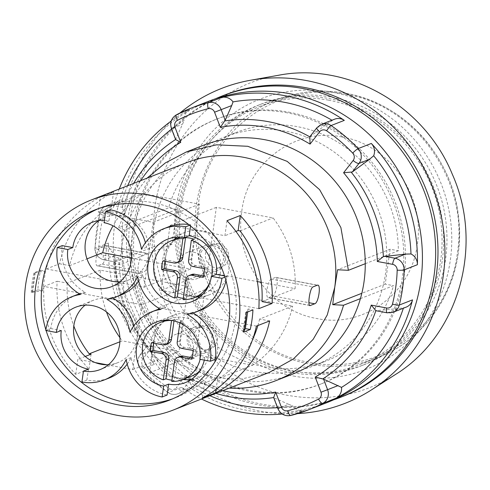 <?xml version="1.0" encoding="UTF-8"?>
<svg xmlns="http://www.w3.org/2000/svg" width="490" height="490" viewBox="0 0 490 490"><rect width="100%" height="100%" fill="white"/><g stroke="black" fill="none" stroke-linecap="round" stroke-linejoin="round"><path stroke-width="0.37" stroke-dasharray="2.45 1.84" d="M292.757 374.054A122.794 116.412 68.6 0 1 130.708 255.707A122.794 116.412 -111.4 0 1 135.552 220.794L157.063 212.372A122.794 116.412 -111.4 0 0 152.219 247.291L163.795 242.752L172.057 244.296L176.908 209.383L124.38 229.945L118.678 227.397L135.552 220.794A122.794 116.412 68.6 0 1 203.221 145.358M172.057 244.296L119.536 264.863L113.833 262.315L152.219 247.291A122.794 116.412 -111.4 0 0 314.262 365.632A122.794 116.412 -111.4 0 0 381.93 290.196L393.507 285.664A122.794 116.412 68.6 0 1 325.844 361.099A122.794 116.412 68.6 0 1 163.795 242.752M365.264 263.706L386.775 255.284A122.794 116.412 -111.4 0 0 224.726 136.943A122.794 116.412 -111.4 0 0 157.063 212.372L168.64 207.84A122.794 116.412 68.6 0 1 236.309 132.404A122.794 116.412 68.6 0 1 398.352 250.751L390.089 249.208L337.567 269.769M176.908 209.383L168.64 207.84M118.678 227.397L129.936 200.863L147.067 178.133M113.833 262.315A122.794 116.412 -111.4 0 0 229.277 388.117M360.42 298.618L381.93 290.196A122.794 116.412 68.6 0 0 386.775 255.284L398.352 250.751M390.089 249.208L385.244 284.12L393.507 285.664M385.244 284.12L361.828 293.29M119.536 264.863L121.545 247.566L123.805 291.256L141.953 331.326L173.215 361.675L212.844 377.68L241.515 379.027L269.237 372.467M187.033 162.49A112.749 106.887 -111.4 0 0 121.545 247.566L124.38 229.945M333.402 399.907A161.865 153.45 68.6 0 1 138.186 302.691A161.865 153.45 68.6 0 1 215.508 98.778M342.4 396.575A161.865 153.45 68.6 0 1 140.501 301.785A161.865 153.45 68.6 0 1 224.383 95.115M297.638 413.603A169.124 160.328 68.6 0 1 260.453 411.153A169.124 160.328 68.6 0 1 129.881 292.285A169.124 160.328 68.6 0 1 170.342 121.679M171.322 120.724A169.124 160.328 68.6 0 1 179.953 113.006M395.314 374.587C362.33 395.185 326.456 402.1 287.679 395.332C215.331 383.266 155.789 312.841 153.829 237.031C148.936 159.538 204.875 86.785 278.155 75.338M293.486 376.032A145.126 137.574 -111.4 0 0 441.827 185.459A145.126 137.574 -111.4 0 0 204.195 141.071A145.126 137.574 -111.4 0 0 293.486 376.032M332.171 97.253A140.097 132.815 68.6 0 1 445.937 221.915A140.097 132.815 68.6 0 1 364.241 364.646A140.097 132.815 68.6 0 1 189.495 282.608A140.097 132.815 68.6 0 1 262.095 103.727A140.097 132.815 68.6 0 1 332.171 97.253M328.863 98.545A140.097 132.815 68.6 0 1 442.629 223.207A140.097 132.815 68.6 0 1 360.934 365.938A140.097 132.815 68.6 0 1 186.188 283.9A140.097 132.815 68.6 0 1 258.787 105.025A140.097 132.815 68.6 0 1 328.863 98.545M328.637 100.181A138.425 131.228 68.6 0 1 441.043 223.354A138.425 131.228 68.6 0 1 360.328 364.382A138.425 131.228 68.6 0 1 187.664 283.324A138.425 131.228 68.6 0 1 259.394 106.581A138.425 131.228 68.6 0 1 328.637 100.181M46.33 268.955L59.566 263.773A112.749 106.887 68.6 0 1 113.588 191.872L100.352 197.054A112.749 106.887 68.6 0 0 46.33 268.955L144.14 287.226L153.15 222.301L98.27 212.048L100.352 197.054M31.268 292.438A112.749 106.887 68.6 0 1 33.994 272.801L40.615 270.211A112.749 106.887 -111.4 0 0 37.889 289.847L42.74 290.754L31.268 292.438L37.889 289.847M139.809 273.598L97.969 265.782C93.853 267.699 96.585 248.007 100.542 247.236L105.289 245.496L147.135 253.312A9.488 2.597 -79.4 0 1 148.09 262.328A9.488 2.597 -79.4 0 1 144.109 271.913L139.809 273.598A9.488 2.597 -79.4 0 1 139.35 273.653A9.488 2.597 -79.4 0 1 138.401 264.637A9.488 2.597 -79.4 0 1 142.382 255.051L146.681 253.367A9.488 2.597 -79.4 0 1 147.135 253.312M146.681 253.367L104.848 245.551C108.143 243.481 105.411 263.173 102.269 264.098L97.504 265.837L139.35 273.653M43.904 286.411A112.749 106.887 68.6 0 0 75.748 374.354L88.984 369.172A112.749 106.887 68.6 0 1 57.14 281.229L43.904 286.411L110.06 298.765A33.492 31.746 -111.4 0 0 93.308 300.315A33.492 31.746 -111.4 0 0 85.088 305.154M75.748 374.354L77.83 359.354L95.293 362.612M106.808 364.762L132.71 369.607L141.72 304.682L188.044 286.546L100.291 270.155A102.147 96.83 -111.4 0 0 106.502 311.965M108.406 364.719A33.492 31.746 -111.4 0 0 117.722 362.686A33.492 31.746 -111.4 0 0 137.176 337.414A33.492 31.746 -111.4 0 0 110.06 298.765L141.72 304.682M119.915 281.793A33.492 31.746 -111.4 0 0 129.231 279.759A33.492 31.746 -111.4 0 0 148.684 254.488A33.492 31.746 -111.4 0 0 127.247 217.462A33.492 31.746 -111.4 0 0 121.563 215.845A33.492 31.746 -111.4 0 0 115.732 215.312A33.492 31.746 -111.4 0 0 104.817 217.389A33.492 31.746 -111.4 0 0 98.809 220.567M191.37 379.419A33.492 31.746 -111.4 0 0 197.936 377.668A33.492 31.746 -111.4 0 0 217.462 343.551A33.492 31.746 -111.4 0 0 190.267 313.753L158.607 307.836L149.597 372.761L183.848 379.156M256.417 326.107L190.267 313.753A33.492 31.746 -111.4 0 0 173.515 315.297A33.492 31.746 -111.4 0 0 165.295 320.135M164.542 320.779A33.492 31.746 -111.4 0 0 154.062 340.568A33.492 31.746 -111.4 0 0 175.5 377.6A33.492 31.746 -111.4 0 0 182.972 379.499M187.015 379.75L204.477 383.009L202.395 398.009M226.999 220.708L224.916 235.708L170.036 225.455L161.026 290.38L207.35 272.244L257.336 281.579M200.122 296.775A33.492 31.746 -111.4 0 0 209.438 294.747A33.492 31.746 -111.4 0 0 229.198 263.663A33.492 31.746 -111.4 0 0 207.454 232.444A33.492 31.746 -111.4 0 0 201.776 230.827A33.492 31.746 -111.4 0 0 195.939 230.294A33.492 31.746 -111.4 0 0 185.024 232.376A33.492 31.746 -111.4 0 0 176.804 237.209M174.226 239.598A33.492 31.746 -111.4 0 0 165.571 257.642A33.492 31.746 -111.4 0 0 192.686 296.291L161.026 290.38M258.843 308.651L192.686 296.291A33.492 31.746 -111.4 0 0 196.606 296.769M76.667 294.845A44.651 42.33 -111.4 0 0 50.727 328.539L45.766 330.481M50.727 328.539L61.281 330.511M172.707 398.799A102.147 96.83 -111.4 0 0 176.039 397.568A102.147 96.83 -111.4 0 0 235.598 293.504A102.147 96.83 -111.4 0 0 152.653 202.615A102.147 96.83 -111.4 0 0 101.565 207.337A102.147 96.83 -111.4 0 0 98.282 208.697M45.87 329.788A102.147 96.83 -111.4 0 0 46.103 330.542M62.236 245.613A44.651 42.33 -111.4 0 0 85.517 292.499A44.651 42.33 -111.4 0 0 79.515 293.847M110.507 209.855L108.994 220.763A33.492 31.746 -111.4 0 0 104.37 220.255M168.382 226.901A44.651 42.33 -111.4 0 0 146.443 247.364A44.651 42.33 -111.4 0 0 145.426 242.752M190.555 226.006L190.714 224.837A44.651 42.33 -111.4 0 0 188.662 224.506M226.019 280.85A44.651 42.33 -111.4 0 0 226.87 276.366L224.561 275.937M193.121 313A44.651 42.33 -111.4 0 0 192.086 312.406A44.651 42.33 -111.4 0 0 200.937 310.06M204.306 360.095A33.492 31.746 -111.4 0 0 204.814 357.32L215.367 359.293M127.216 364.095A44.651 42.33 -111.4 0 0 131.155 357.541A44.651 42.33 -111.4 0 0 167.096 395.05M88.402 369.16L86.889 380.069A44.651 42.33 -111.4 0 0 109.221 378.004M138.719 281.168A44.651 42.33 -111.4 0 0 142.663 274.621A44.651 42.33 -111.4 0 0 165.724 307.481A44.651 42.33 -111.4 0 0 159.722 308.835M156.874 309.827A44.651 42.33 -111.4 0 0 134.94 330.285A44.651 42.33 -111.4 0 0 133.917 325.679M112.914 298.018A44.651 42.33 -111.4 0 0 111.879 297.424A44.651 42.33 -111.4 0 0 120.73 295.078M100.291 270.155L67.204 283.11L57.14 281.229M132.71 369.607L179.034 351.471L188.044 286.546M119.891 341.806L122.279 340.869L179.034 351.471M85.248 356.451L77.83 359.354M88.984 369.172L91.067 354.172M216.102 389.409L217.713 377.827L219.581 378.176A102.147 96.83 -111.4 0 0 252.705 339.221M269.653 320.926L259.596 319.045L292.683 306.097L204.93 289.7L195.92 354.625L252.668 365.228A102.147 96.83 -111.4 0 0 292.683 306.097M257.893 325.532A102.147 96.83 -111.4 0 0 259.596 319.045M67.204 283.11A102.147 96.83 -111.4 0 0 73.8 325.979M113.588 191.872L111.506 206.872L109.638 206.517A102.147 96.83 -111.4 0 0 69.623 265.647L86.981 258.855M59.566 263.773L69.623 265.647M219.581 378.176L252.668 365.228M217.713 377.827L204.477 383.009M149.597 372.761L195.92 354.625M158.607 307.836L204.93 289.7M261.274 282.314L295.103 288.635A102.147 96.83 -111.4 0 0 273.108 217.921L216.36 207.319L207.35 272.244M119.915 337.653A102.147 96.83 -111.4 0 0 122.279 340.869M131.442 258.065L190.463 269.09L199.473 204.165L142.719 193.568A102.147 96.83 -111.4 0 0 113.031 225.835M170.036 225.455L216.36 207.319M240.02 230.876L273.108 217.921M235.917 231.403L224.916 235.708M262.015 301.589L295.103 288.635M108.994 220.763L104.027 222.705M146.443 247.364L141.481 249.306M190.714 224.837L189.63 225.259M226.87 276.366L224.935 277.126M192.086 312.406L187.125 314.347M204.814 357.32L199.846 359.262M131.155 357.541L126.193 359.488M86.889 380.069L81.922 382.01M85.517 292.499L80.55 294.441M111.879 297.424L106.918 299.365M134.94 330.285L129.972 332.232M165.724 307.481L160.763 309.423M142.663 274.621L137.702 276.562M111.506 206.872L98.27 212.048M109.638 206.517L142.719 193.568M153.15 222.301L199.473 204.165M144.14 287.226L190.463 269.09M246.329 312.467L245.698 312.344L246.36 312.087L248.099 308.97L252.95 309.876M40.615 270.211L45.466 271.117L33.994 272.801M248.099 308.97L247.683 311.934M243.604 332.104L242.973 331.987L243.732 331.559M245.698 312.344L242.973 331.987M246.36 312.087L243.634 331.73M45.466 271.117L42.74 290.754M35.286 272.661L32.56 292.297M34.625 272.918L31.899 292.561M309.576 305.313L268.563 297.651A9.488 2.597 -79.4 0 1 268.104 297.706A9.488 2.597 -79.4 0 1 267.154 288.69A9.488 2.597 -79.4 0 1 271.135 279.104L275.435 277.42A9.488 2.597 -79.4 0 1 275.894 277.365A9.488 2.597 -79.4 0 1 276.844 286.381A9.488 2.597 -79.4 0 1 272.863 295.966L308.908 302.704M268.563 297.651L272.863 295.966M288.8 112.167A142.333 134.928 68.6 0 1 404.379 238.82A142.333 134.928 68.6 0 1 321.385 383.823A142.333 134.928 68.6 0 1 143.852 300.474A142.333 134.928 68.6 0 1 217.609 118.752A142.333 134.928 68.6 0 1 288.8 112.167M287.146 112.816A142.333 134.928 -111.4 0 0 215.949 119.395A142.333 134.928 -111.4 0 0 142.198 301.123A142.333 134.928 -111.4 0 0 319.731 384.472A142.333 134.928 -111.4 0 0 402.725 239.463A142.333 134.928 -111.4 0 0 287.146 112.816M326.848 402.664A161.865 153.45 68.6 0 1 124.95 307.873A161.865 153.45 68.6 0 1 208.832 101.203M142.835 358.931A5.58 1.55 -142.1 0 1 140.085 354.858A5.58 1.55 -142.1 0 1 140.299 354.705L150.847 350.571L146.951 346.154L152.39 346.657L142.835 358.931A5.58 5.292 -111.4 0 0 143.288 366.324A5.58 0.692 136.7 0 0 140.881 369.503A5.58 0.692 136.7 0 0 141.2 369.478A161.865 153.45 -111.4 0 0 168.211 392.563L181.447 387.382A161.865 153.45 -111.4 0 0 201.457 399.007M282.222 414.013A161.865 153.45 -111.4 0 0 304.076 410.289A11.166 10.584 -111.4 0 1 292.732 405.867A155.171 147.098 68.6 0 1 277.518 407.698M109.423 211.435A5.58 1.531 -79.4 0 1 111.836 205.328L122.384 201.2L122.42 207.846L124.73 214.295L109.423 211.435A5.58 5.292 -111.4 0 0 103.506 215.306A5.58 1.066 -165.9 0 1 99.746 213.291A5.58 1.066 -165.9 0 1 100.003 213.07A161.865 153.45 -111.4 0 0 95.121 248.228L108.357 243.046A161.865 153.45 -111.4 0 0 154.436 364.303A11.166 10.584 -111.4 0 1 152.096 352.004A155.171 147.098 68.6 0 1 114.776 253.802L114.917 261.905L104.266 259.884L114.813 255.756M171.427 128.533L171.696 128.429A11.166 10.584 -111.4 0 1 176.553 114.721L189.789 109.546A161.865 153.45 -111.4 0 0 171.218 121.036M119.248 189.024A161.865 153.45 -111.4 0 0 113.233 207.889A11.166 10.584 -111.4 0 1 119.487 200.667L106.25 205.849A11.166 10.584 -111.4 0 0 100.003 213.07L113.233 207.889M387.18 312.816A5.58 1.531 100.6 0 0 387.449 312.785L397.996 308.657L403.515 307.738A11.166 10.584 -111.4 0 0 406.271 307.089M122.384 201.2L122.237 200.012A11.166 10.584 -111.4 0 0 119.487 200.667M122.237 200.012A155.171 147.098 68.6 0 1 127.663 185.728M171.629 129.072A155.171 147.098 68.6 0 1 184.234 120.362L175.604 139.521M189.789 109.546A11.166 10.584 -111.4 0 0 184.234 120.362M331.969 120.222A155.171 147.098 68.6 0 1 332.336 120.442L327.62 123.468L309.833 136.863M334.621 119.186A11.166 10.584 -111.4 0 0 332.336 120.442M403.515 307.738A155.171 147.098 68.6 0 1 403.356 308.228M108.357 243.046A11.166 10.584 -111.4 0 0 114.776 253.802M209.873 395.712A155.171 147.098 68.6 0 1 193.415 387.314L188.466 381.637L185.918 375.309L176.363 387.584A5.58 1.55 37.9 0 0 182.213 390.518L188.864 381.967M181.447 387.382A11.166 10.584 -111.4 0 0 191.131 388.57A11.166 10.584 -111.4 0 0 193.415 387.314M397.996 308.657L375.879 310.654M288.653 404.299L274.1 397.886L278.106 408.433L288.653 404.299L292.732 405.867M274.1 397.886L273.659 397.549M150.847 350.571L152.096 352.004M103.506 215.306A156.286 148.158 -111.4 0 0 98.796 249.251A5.58 5.292 -111.4 0 0 103.365 255.076L118.678 257.936L114.917 261.905A140.765 133.439 -111.4 0 0 146.933 346.148L140.299 354.705A11.166 10.584 -111.4 0 0 141.2 369.478L154.436 364.303M183.278 298.373A30.698 29.1 -111.4 0 0 185.753 298.569L188.509 278.7A5.58 5.292 68.6 0 1 191.749 274.492M185.753 298.569L183.107 299.604M211.754 276.182A30.698 29.1 68.6 0 1 210.241 281.432M162.931 260.901L165.577 259.865A22.326 21.168 -111.4 0 0 165.124 261.311M179.548 261.697A5.58 5.292 68.6 0 1 176.755 261.954L165.577 259.865M195.767 235.757A30.698 29.1 -111.4 0 0 180.412 237.172A30.698 29.1 -111.4 0 0 164.505 276.372A30.698 29.1 -111.4 0 0 202.799 294.349A30.698 29.1 -111.4 0 0 220.702 263.069A30.698 29.1 -111.4 0 0 195.767 235.757M203.528 275.913L205.727 276.323A22.326 21.168 -111.4 0 0 206.939 267.589L195.755 265.5A5.58 5.292 68.6 0 1 191.235 259.063L193.991 239.194M204.293 268.63L206.939 267.589M203.081 277.358L205.727 276.323M193.501 252.123A13.953 13.23 68.6 0 1 204.832 264.539A13.953 13.23 68.6 0 1 196.692 278.755A13.953 13.23 68.6 0 1 179.291 270.584A13.953 13.23 68.6 0 1 186.518 252.767A13.953 13.23 68.6 0 1 193.501 252.123M213.683 244.222A13.953 13.23 68.6 0 1 225.014 256.638A13.953 13.23 68.6 0 1 216.874 270.854A13.953 13.23 68.6 0 1 199.473 262.683A13.953 13.23 68.6 0 1 206.7 244.865A13.953 13.23 68.6 0 1 213.683 244.222M213.456 245.858A12.281 11.644 68.6 0 1 223.428 256.785A12.281 11.644 68.6 0 1 216.268 269.292A12.281 11.644 68.6 0 1 200.949 262.101A12.281 11.644 68.6 0 1 207.313 246.427A12.281 11.644 68.6 0 1 213.456 245.858M218.748 243.787A12.281 11.644 68.6 0 1 228.72 254.708A12.281 11.644 68.6 0 1 221.56 267.221A12.281 11.644 68.6 0 1 206.241 260.031A12.281 11.644 68.6 0 1 212.605 244.351A12.281 11.644 68.6 0 1 218.748 243.787M171.923 380.209A30.698 29.1 -111.4 0 0 174.397 380.405L177.153 360.536A5.58 5.292 68.6 0 1 180.393 356.322M174.397 380.405L171.751 381.441M168.193 343.533A5.58 5.292 68.6 0 1 165.406 343.79L154.221 341.702A22.326 21.168 -111.4 0 0 153.768 343.147M192.172 357.743L194.371 358.153A22.326 21.168 -111.4 0 0 195.584 349.425L184.399 347.337A5.58 5.292 68.6 0 1 179.879 340.893L182.635 321.03A30.698 29.1 -111.4 0 0 178.458 319.921A30.698 29.1 -111.4 0 0 174.195 319.449L173.993 320.877M151.575 342.737L154.221 341.702M179.879 322.849L179.989 322.065A30.698 29.1 68.6 0 1 200.122 359.317M199.399 371.396A30.698 29.1 -111.4 0 0 208.391 340.103A30.698 29.1 -111.4 0 0 184.418 317.587A30.698 29.1 -111.4 0 0 169.062 319.008A30.698 29.1 -111.4 0 0 153.15 358.202A30.698 29.1 -111.4 0 0 191.443 376.179M182.635 321.03L179.989 322.065M174.195 319.449L171.678 320.435M192.938 350.46L195.584 349.425M191.725 359.188L194.371 358.153M182.145 333.96A13.953 13.23 68.6 0 1 193.477 346.375A13.953 13.23 68.6 0 1 185.336 360.591A13.953 13.23 68.6 0 1 167.935 352.42A13.953 13.23 68.6 0 1 175.163 334.603A13.953 13.23 68.6 0 1 182.145 333.96M202.327 326.052A13.953 13.23 68.6 0 1 213.658 338.474A13.953 13.23 68.6 0 1 205.518 352.69A13.953 13.23 68.6 0 1 188.117 344.519A13.953 13.23 68.6 0 1 195.345 326.701A13.953 13.23 68.6 0 1 202.327 326.052M202.101 327.694A12.281 11.644 68.6 0 1 212.072 338.621A12.281 11.644 68.6 0 1 204.912 351.128A12.281 11.644 68.6 0 1 189.593 343.937A12.281 11.644 68.6 0 1 195.957 328.257A12.281 11.644 68.6 0 1 202.101 327.694M207.393 325.617A12.281 11.644 68.6 0 1 217.364 336.544A12.281 11.644 68.6 0 1 210.204 349.058A12.281 11.644 68.6 0 1 194.885 341.867A12.281 11.644 68.6 0 1 201.249 326.187A12.281 11.644 68.6 0 1 207.393 325.617M124.73 214.295A135.43 128.386 68.6 0 1 140.648 180.645M152.39 346.657A135.43 128.386 68.6 0 1 118.678 257.936M143.288 366.324A156.286 148.158 -111.4 0 0 169.369 388.607A5.58 5.292 -111.4 0 0 176.363 387.584M222.858 390.628A135.43 128.386 68.6 0 1 185.918 375.309M346.05 93.363C404.366 103.225 453.311 157.688 458.701 218.724C465.812 278.087 431.041 337.714 377.735 357.565C314.482 384.24 233.534 347.765 206.713 280.5C175.328 211.76 209.371 123.976 276.807 99.764C299.114 91.165 322.193 89.033 346.05 93.363M346.473 94.539C415.937 105.62 469.12 181.429 457.384 252.644C449.226 324.509 378.243 377.073 309.312 362.306C239.849 351.226 186.666 275.417 198.401 204.201C206.56 132.337 277.542 79.772 346.473 94.539M342.143 137.022C389.225 144.532 425.277 195.92 417.321 244.198C411.79 292.904 363.678 328.539 316.957 318.531C269.868 311.015 233.816 259.627 241.772 211.355C247.303 162.643 295.415 127.014 342.143 137.022M102.269 264.098L144.109 271.913M100.542 247.236L142.382 255.051M271.135 279.104L312.969 286.92M317.275 285.235L275.435 277.42M277.836 408.538L278.106 408.433A11.166 10.584 -111.4 0 0 290.846 415.471L304.076 410.289M376.786 310.795L387.449 312.785A11.166 10.584 -111.4 0 0 393.035 312.271M175.702 138.97L171.696 128.429L182.243 124.295M188.466 381.637A140.765 133.439 -111.4 0 0 215.863 393.366M133.66 183.382A140.765 133.439 -111.4 0 0 122.42 207.846M321.385 124.368A11.166 10.584 -111.4 0 0 317.073 127.596L310.415 136.147M316.859 127.749A5.58 1.55 -142.1 0 1 317.073 127.596L327.62 123.468M169.369 388.607A5.58 1.041 124.3 0 0 167.874 392.57A5.58 1.041 124.3 0 0 168.211 392.563A11.166 10.584 -111.4 0 0 177.901 393.752A11.166 10.584 -111.4 0 0 182.213 390.518L192.76 386.39M103.365 255.076A5.58 1.531 100.6 0 0 103.996 259.914A5.58 1.531 100.6 0 0 104.266 259.884A11.166 10.584 -111.4 0 1 95.121 248.228A5.58 0.729 -178.3 0 0 94.87 248.436C95.14 254.518 98.184 258.346 103.996 259.914L114.923 261.96M98.796 249.251A5.58 0.729 -178.3 0 1 94.87 248.436L99.746 213.291C100.732 209.738 102.9 207.258 106.25 205.849A11.166 10.584 -111.4 0 1 111.836 205.328L122.494 207.319M188.509 278.7L185.863 279.735M176.755 261.954L174.109 262.989M191.235 259.063L188.589 260.098M195.755 265.5L193.109 266.542M177.153 360.536L174.507 361.571M165.406 343.79L162.754 344.825M179.879 340.893L177.233 341.934M184.399 347.337L181.753 348.372M224.726 136.943L236.309 132.404M314.262 365.632L325.844 361.099M360.934 365.938L364.241 364.646M258.787 105.025L262.095 103.727M360.328 364.382L377.735 357.565C421.584 340.905 453.838 297.687 458.732 249.079C462.517 207.552 450.959 170.71 424.052 138.554C402.731 114.452 376.761 99.384 346.154 93.351C322.267 89.015 299.151 91.152 276.807 99.764L259.394 106.581M93.308 300.315L75.772 307.181M117.722 362.686L100.187 369.552M101.565 207.337L94.944 209.928M176.039 397.568L169.424 400.159M104.817 217.389L92.243 222.313M129.231 279.759L111.696 286.625M185.024 232.376L167.488 239.236M209.438 294.747L191.902 301.607M173.515 315.297L155.979 322.163M197.936 377.668L185.361 382.592M275.894 277.365L317.74 285.18M309.956 305.521L268.104 297.706M319.731 384.472L321.385 383.823M215.949 119.395L217.609 118.752M146.902 346.099L140.085 354.858C136.777 359.887 137.041 364.768 140.881 369.503L167.874 392.57C171.047 394.622 174.391 395.014 177.901 393.752L191.131 388.57M114.917 261.905C116.841 293.302 127.516 321.385 146.933 346.154M206.7 244.865L186.518 252.767M216.874 270.854L196.692 278.755M212.605 244.351L207.313 246.427M221.56 267.221L216.268 269.292M169.062 319.008L166.288 320.093M195.345 326.701L175.163 334.603M205.518 352.69L185.336 360.591M201.249 326.187L195.957 328.257M210.204 349.058L204.912 351.128"/><path stroke-width="0.73" d="M369.534 159.287L352.335 171.966L358.986 163.415L369.534 159.287L373.662 155.753A11.166 10.584 -111.4 0 0 371.316 143.454A161.865 153.45 68.6 0 1 417.394 264.704A11.166 10.584 -111.4 0 0 410.981 253.955L405.567 254.102L383.382 256.595L377.3 261.476L392.606 264.331A5.58 1.531 -79.4 0 1 395.02 258.23L405.567 254.102M147.067 178.133L165.351 162.913L186.347 151.967L203.221 145.358A122.794 116.412 68.6 0 1 365.264 263.706A122.794 116.412 68.6 0 1 360.42 298.618A122.794 116.412 68.6 0 1 292.757 374.054L275.882 380.657A122.794 116.412 -111.4 0 0 343.545 305.227L360.42 298.618M186.347 151.967L216.543 144.82L247.769 146.29L287.207 161.388L319.603 189.655L340.887 227.55L348.39 270.309L365.264 263.706M229.277 388.117A122.794 116.412 -111.4 0 0 275.882 380.657M173.289 410.032A112.749 106.887 -111.4 0 0 239.034 295.164A112.749 106.887 -111.4 0 0 147.478 194.842A112.749 106.887 -111.4 0 0 91.079 200.055A112.749 106.887 -111.4 0 0 32.652 344.011A112.749 106.887 -111.4 0 0 173.289 410.032L269.237 372.467L293.375 358.974L313.153 339.374L327.247 314.966L334.725 287.391L337.567 269.769L348.39 270.309M361.828 293.29L332.722 304.682L343.545 305.227M91.079 200.055L187.033 162.49A112.749 106.887 -111.4 0 1 243.426 157.272A112.749 106.887 68.6 0 1 334.725 287.391L332.722 304.682M215.508 98.778A161.865 153.45 68.6 0 1 222.062 96.022A161.865 153.45 68.6 0 1 303.028 88.537A161.865 153.45 68.6 0 1 434.471 232.572A161.865 153.45 68.6 0 1 340.085 397.482A161.865 153.45 68.6 0 1 333.402 399.907M222.062 96.022L224.383 95.115A161.865 153.45 68.6 0 1 305.344 87.63A161.865 153.45 68.6 0 1 436.786 231.666A161.865 153.45 68.6 0 1 342.4 396.575L340.085 397.482M170.342 121.679A169.124 160.328 68.6 0 1 171.322 120.724M179.953 113.006A169.124 160.328 68.6 0 1 250.604 80.231A169.124 160.328 68.6 0 1 432.688 187.394A169.124 160.328 68.6 0 1 371.763 389.697A169.124 160.328 68.6 0 1 297.638 413.603M250.604 80.231L278.155 75.338C347.643 61.63 424.23 105.129 452.301 174.238C484.304 245.582 458.64 335.815 395.314 374.587L371.763 389.697M226.999 220.708L240.235 215.526A112.749 106.887 68.6 0 1 272.079 303.469L258.843 308.651A112.749 106.887 68.6 0 0 226.999 220.708M312.969 286.92C309.833 287.844 307.101 307.536 310.397 305.466L314.702 303.782C318.659 303.01 321.391 283.318 317.275 285.235L312.969 286.92M309.956 305.521L309.576 305.313M317.74 285.18L317.275 285.235M250.225 329.513A112.749 106.887 -111.4 0 0 252.95 309.876L246.329 312.467A112.749 106.887 68.6 0 1 243.604 332.104L250.225 329.513L245.374 328.606L247.683 311.934M256.417 326.107L269.653 320.926A112.749 106.887 68.6 0 1 215.631 392.827L202.395 398.009A112.749 106.887 68.6 0 0 256.417 326.107M85.088 305.154A33.492 31.746 -111.4 0 0 74.07 336.391A33.492 31.746 -111.4 0 0 95.293 362.612A33.492 31.746 -111.4 0 0 106.808 364.762A33.492 31.746 -111.4 0 0 108.406 364.719M98.809 220.567A33.492 31.746 -111.4 0 0 85.891 255.039A33.492 31.746 -111.4 0 0 112.48 281.309A33.492 31.746 -111.4 0 0 119.915 281.793M165.295 320.135A33.492 31.746 -111.4 0 0 164.542 320.779M183.848 379.156L187.015 379.75A33.492 31.746 -111.4 0 0 191.37 379.419M176.804 237.209A33.492 31.746 -111.4 0 0 174.226 239.598M196.606 296.769A33.492 31.746 -111.4 0 0 200.122 296.775M92.524 305.631A33.492 31.746 68.6 0 1 119.719 335.436A33.492 31.746 68.6 0 1 100.187 369.552A33.492 31.746 68.6 0 1 83.441 371.102L81.922 382.01A44.651 42.33 -111.4 0 0 104.26 379.946A44.651 42.33 -111.4 0 0 126.193 359.488A44.651 42.33 -111.4 0 0 162.135 396.998L163.648 386.083A33.492 31.746 68.6 0 1 136.453 356.285A33.492 31.746 68.6 0 1 155.979 322.163A33.492 31.746 68.6 0 1 172.731 320.619A33.492 31.746 68.6 0 1 199.846 359.262L210.406 361.234A44.651 42.33 -111.4 0 0 187.125 314.347A44.651 42.33 -111.4 0 0 195.976 312.007A44.651 42.33 -111.4 0 0 221.909 278.308L211.355 276.342A33.492 31.746 68.6 0 1 191.902 301.607A33.492 31.746 68.6 0 1 150.13 282.001A33.492 31.746 68.6 0 1 167.488 239.236A33.492 31.746 68.6 0 1 184.24 237.693L185.753 226.778A44.651 42.33 -111.4 0 0 163.415 228.842A44.651 42.33 -111.4 0 0 141.481 249.306A44.651 42.33 -111.4 0 0 105.546 211.796L104.027 222.705A33.492 31.746 68.6 0 1 131.222 252.509A33.492 31.746 68.6 0 1 111.696 286.625A33.492 31.746 68.6 0 1 79.858 280.948A33.492 31.746 68.6 0 1 67.828 249.526L57.275 247.554A44.651 42.33 -111.4 0 0 80.55 294.441A44.651 42.33 -111.4 0 0 71.699 296.787A44.651 42.33 -111.4 0 0 45.766 330.481L56.319 332.453A33.492 31.746 68.6 0 1 75.772 307.181A33.492 31.746 68.6 0 1 92.524 305.631M56.319 332.453L61.281 330.511A33.492 31.746 -111.4 0 0 88.402 369.16L83.441 371.102M98.282 208.697A102.147 96.83 -111.4 0 0 45.87 329.788M46.103 330.542A102.147 96.83 -111.4 0 0 172.707 398.799M79.515 293.847A44.651 42.33 -111.4 0 0 76.667 294.845L71.699 296.787M104.37 220.255A33.492 31.746 -111.4 0 0 92.243 222.313A33.492 31.746 -111.4 0 0 72.79 247.585L62.236 245.613L57.275 247.554M145.426 242.752A44.651 42.33 -111.4 0 0 110.507 209.855L105.546 211.796M188.662 224.506A44.651 42.33 -111.4 0 0 168.382 226.901L163.415 228.842M224.561 275.937L216.317 274.394A33.492 31.746 -111.4 0 0 189.201 235.745L190.555 226.006M195.976 312.007L200.937 310.06A44.651 42.33 -111.4 0 0 226.019 280.85M210.406 361.234L215.367 359.293A44.651 42.33 -111.4 0 0 193.121 313M162.135 396.998L167.096 395.05L168.609 384.142A33.492 31.746 -111.4 0 0 185.361 382.592A33.492 31.746 -111.4 0 0 204.306 360.095M104.26 379.946L109.221 378.004A44.651 42.33 -111.4 0 0 127.216 364.095M159.722 308.835A44.651 42.33 -111.4 0 0 156.874 309.827L151.912 311.769A44.651 42.33 -111.4 0 0 129.972 332.232A44.651 42.33 -111.4 0 0 106.918 299.365A44.651 42.33 -111.4 0 0 115.769 297.02A44.651 42.33 -111.4 0 0 137.702 276.562A44.651 42.33 -111.4 0 0 160.763 309.423A44.651 42.33 -111.4 0 0 151.912 311.769M115.769 297.02L120.73 295.078A44.651 42.33 -111.4 0 0 138.719 281.168M133.917 325.679A44.651 42.33 -111.4 0 0 112.914 298.018M146.038 205.206A102.147 96.83 -111.4 0 0 94.944 209.928A102.147 96.83 -111.4 0 0 42.017 340.342A102.147 96.83 -111.4 0 0 169.424 400.159A102.147 96.83 -111.4 0 0 228.983 296.095A102.147 96.83 -111.4 0 0 146.038 205.206M95.293 362.612L106.808 364.762M73.8 325.979A102.147 96.83 -111.4 0 0 89.192 353.823L119.891 341.806M89.192 353.823L91.067 354.172L85.248 356.451M216.102 389.409L215.631 392.827M252.705 339.221A102.147 96.83 -111.4 0 0 257.893 325.532M272.079 303.469L262.015 301.589A102.147 96.83 -111.4 0 0 240.02 230.876L238.152 230.527L235.917 231.403M240.235 215.526L238.152 230.527M257.336 281.579L261.274 282.314M106.502 311.965A102.147 96.83 -111.4 0 0 119.915 337.653M113.031 225.835A102.147 96.83 -111.4 0 0 102.71 252.699L131.442 258.065M182.972 379.499A33.492 31.746 -111.4 0 0 187.015 379.75M72.79 247.585L67.828 249.526M189.63 225.259L185.753 226.778M189.201 235.745L184.24 237.693M216.317 274.394L211.355 276.342M224.935 277.126L221.909 278.308M168.609 384.142L163.648 386.083M86.981 258.855L102.71 252.699M243.732 331.559L245.374 328.606M225.186 120.228L220.329 127.345L214.577 112.204L231.727 105.558L225.186 120.228L221.18 109.687A11.166 10.584 -111.4 0 0 208.44 102.649A161.865 153.45 -111.4 0 0 190.635 108.327L208.832 101.203A161.865 153.45 68.6 0 1 289.792 93.719A161.865 153.45 68.6 0 1 421.235 237.754A161.865 153.45 68.6 0 1 326.848 402.664L308.651 409.787A161.865 153.45 -111.4 0 0 322.732 403.393L335.969 398.211A11.166 10.584 -111.4 0 0 341.518 387.388L323.584 379.15L315.235 377.073L320.987 392.214L327.59 389.691L323.584 379.15M231.727 105.558L233.02 101.889A11.166 10.584 -111.4 0 0 221.676 97.467A161.865 153.45 -111.4 0 1 284.831 95.666A161.865 153.45 68.6 0 1 344.305 120.375A11.166 10.584 -111.4 0 0 334.621 119.186L321.385 124.368L316.859 127.749L310.041 136.508M376.786 310.795L375.879 310.654L371.242 305.117L386.555 307.977A5.58 1.531 100.6 0 0 387.18 312.816L393.035 312.271L406.271 307.089A11.166 10.584 -111.4 0 0 412.519 299.868A161.865 153.45 68.6 0 1 335.969 398.211M201.457 399.007A161.865 153.45 -111.4 0 0 282.222 414.013M171.218 121.036A161.865 153.45 -111.4 0 0 119.248 189.024M127.663 185.728A155.171 147.098 68.6 0 1 171.629 129.072M233.02 101.889A155.171 147.098 68.6 0 1 331.969 120.222M373.662 155.753A155.171 147.098 68.6 0 1 410.981 253.955M403.356 308.228A155.171 147.098 68.6 0 1 341.518 387.388M277.518 407.698A155.171 147.098 68.6 0 1 209.873 395.712M175.604 139.521L171.427 128.533L174.991 127.198L180.743 142.339L175.604 139.521A140.765 133.439 -111.4 0 0 133.66 183.382M352.335 171.966L343.588 172.756L353.143 160.481A5.58 5.292 -111.4 0 0 352.69 153.088A156.286 148.158 -111.4 0 0 326.61 130.806A5.58 5.292 -111.4 0 0 319.609 131.828L310.054 144.103L309.833 136.863L310.415 136.147M215.863 393.366A140.765 133.439 -111.4 0 0 273.659 397.555L273.653 397.525M273.659 397.549L275.65 392.067A135.43 128.386 68.6 0 1 222.858 390.628M210.241 281.432A30.698 29.1 68.6 0 1 194.193 297.718A30.698 29.1 68.6 0 1 183.107 299.604L185.863 279.735A5.58 5.292 -111.4 0 1 191.896 275.27L203.081 277.358A22.326 21.168 -111.4 0 0 204.293 268.63L193.109 266.542A5.58 5.292 -111.4 0 1 188.589 260.098L191.345 240.229A30.698 29.1 68.6 0 1 211.754 276.182M189.103 275.527L191.749 274.492A5.58 5.292 68.6 0 1 194.542 274.235L203.528 275.913M161.718 269.629L172.903 271.717A5.58 5.292 -111.4 0 1 177.417 278.161L174.661 298.03A30.698 29.1 -111.4 0 1 153.725 269.598A30.698 29.1 -111.4 0 1 171.812 240.541A30.698 29.1 -111.4 0 1 182.905 238.655L180.142 258.518A5.58 5.292 -111.4 0 1 174.109 262.989L162.931 260.901A22.326 21.168 -111.4 0 0 161.718 269.629L164.364 268.594L175.549 270.682A5.58 5.292 68.6 0 1 180.069 277.126L177.313 296.989A30.698 29.1 -111.4 0 0 183.278 298.373M165.124 261.311A22.326 21.168 -111.4 0 0 164.364 268.594M191.345 240.229L193.991 239.194A30.698 29.1 -111.4 0 0 189.814 238.085A30.698 29.1 -111.4 0 0 185.551 237.619L182.794 257.483A5.58 5.292 68.6 0 1 179.548 261.697L176.902 262.732M185.551 237.619L182.905 238.655M177.313 296.989L174.661 298.03M200.122 359.317A30.698 29.1 68.6 0 1 182.837 379.548A30.698 29.1 68.6 0 1 171.751 381.441L174.507 361.571A5.58 5.292 -111.4 0 1 180.541 357.1L191.725 359.188A22.326 21.168 -111.4 0 0 192.938 350.46L181.753 348.372A5.58 5.292 -111.4 0 1 177.233 341.934L179.879 322.849M177.748 357.363L180.393 356.322A5.58 5.292 68.6 0 1 183.186 356.065L192.172 357.743M153.768 343.147A22.326 21.168 -111.4 0 0 153.009 350.43L164.193 352.518A5.58 5.292 68.6 0 1 168.713 358.962L165.957 378.825A30.698 29.1 -111.4 0 0 171.923 380.209M173.993 320.877L171.439 339.319A5.58 5.292 68.6 0 1 168.193 343.533L165.547 344.568A5.58 5.292 -111.4 0 0 168.787 340.354L171.549 320.491A30.698 29.1 -111.4 0 0 160.457 322.377A30.698 29.1 -111.4 0 0 142.37 351.428A30.698 29.1 -111.4 0 0 163.305 379.86L166.067 359.997A5.58 5.292 -111.4 0 0 161.547 353.553L150.363 351.465L153.009 350.43M165.547 344.568A5.58 5.292 -111.4 0 1 162.754 344.825L151.575 342.737A22.326 21.168 -111.4 0 0 150.363 351.465M165.957 378.825L163.305 379.86M182.837 379.548L191.443 376.179A30.698 29.1 -111.4 0 0 199.399 371.396M386.555 307.977A5.58 5.292 -111.4 0 0 392.472 304.106A156.286 148.158 -111.4 0 0 397.182 270.161A5.58 0.729 1.7 0 0 404.164 269.886L417.394 264.704M392.472 304.106A5.58 1.066 14.1 0 0 399.283 305.05A161.865 153.45 -111.4 0 0 404.164 269.886A11.166 10.584 -111.4 0 0 395.02 258.23L384.356 256.239M397.182 270.161A5.58 5.292 -111.4 0 0 392.606 264.331M220.329 127.345A135.43 128.386 68.6 0 1 310.054 144.103M214.577 112.204A5.58 5.292 -111.4 0 0 208.207 108.688A156.286 148.158 -111.4 0 0 177.417 120.35A5.58 5.292 -111.4 0 0 174.991 127.198M140.648 180.645A135.43 128.386 68.6 0 1 180.743 142.339M275.65 392.067L281.401 407.202A5.58 5.292 -111.4 0 0 287.771 410.724A156.286 148.158 -111.4 0 0 318.555 399.062A5.58 5.292 -111.4 0 0 320.987 392.214M371.242 305.117A135.43 128.386 68.6 0 1 315.235 377.073M343.588 172.756A135.43 128.386 68.6 0 1 377.3 261.476M308.908 302.704L314.702 303.782M353.143 160.481A5.58 1.55 37.9 0 0 358.986 163.415A11.166 10.584 -111.4 0 0 358.086 148.635A161.865 153.45 -111.4 0 0 331.075 125.556L344.305 120.375M352.69 153.088A5.58 0.692 -43.3 0 1 358.086 148.635L371.316 143.454M393.035 312.271A11.166 10.584 -111.4 0 0 399.283 305.05L412.519 299.868M290.846 415.471A161.865 153.45 -111.4 0 0 308.651 409.787L290.772 415.489A5.58 1.764 76 0 0 290.846 415.471M177.417 120.35A5.58 1.77 -117.5 0 1 176.498 114.746L190.635 108.327A161.865 153.45 -111.4 0 0 176.553 114.721A5.58 1.77 -117.5 0 0 176.498 114.746C171.359 117.998 169.669 122.592 171.427 128.533M208.207 108.688A5.58 1.764 -104 0 1 208.44 102.649L221.676 97.467M383.382 256.595A140.765 133.439 -111.4 0 0 351.373 172.357M322.702 378.978A140.765 133.439 -111.4 0 0 375.879 310.654M309.833 136.863A140.765 133.439 -111.4 0 0 224.641 120.95M326.61 130.806A5.58 1.041 -55.7 0 1 331.075 125.556A11.166 10.584 -111.4 0 0 321.385 124.368M319.609 131.828A5.58 1.55 -142.1 0 1 316.859 127.749M281.401 407.202L277.836 408.538C280.47 414.148 284.782 416.463 290.772 415.489A5.58 1.764 76 0 1 287.771 410.724M318.555 399.062A5.58 1.77 62.5 0 0 322.732 403.393A11.166 10.584 -111.4 0 0 327.59 389.691L338.137 385.563M194.542 274.235L191.896 275.27M180.069 277.126L177.417 278.161M175.549 270.682L172.903 271.717M182.794 257.483L180.142 258.518M183.186 356.065L180.541 357.1M171.439 339.319L168.787 340.354M164.193 352.518L161.547 353.553M168.713 358.962L166.067 359.997M273.647 397.525L277.836 408.538M376.253 310.776L387.18 312.816M180.32 237.215L171.812 240.541M202.701 294.386L194.193 297.718M166.288 320.093L160.457 322.377"/></g></svg>
